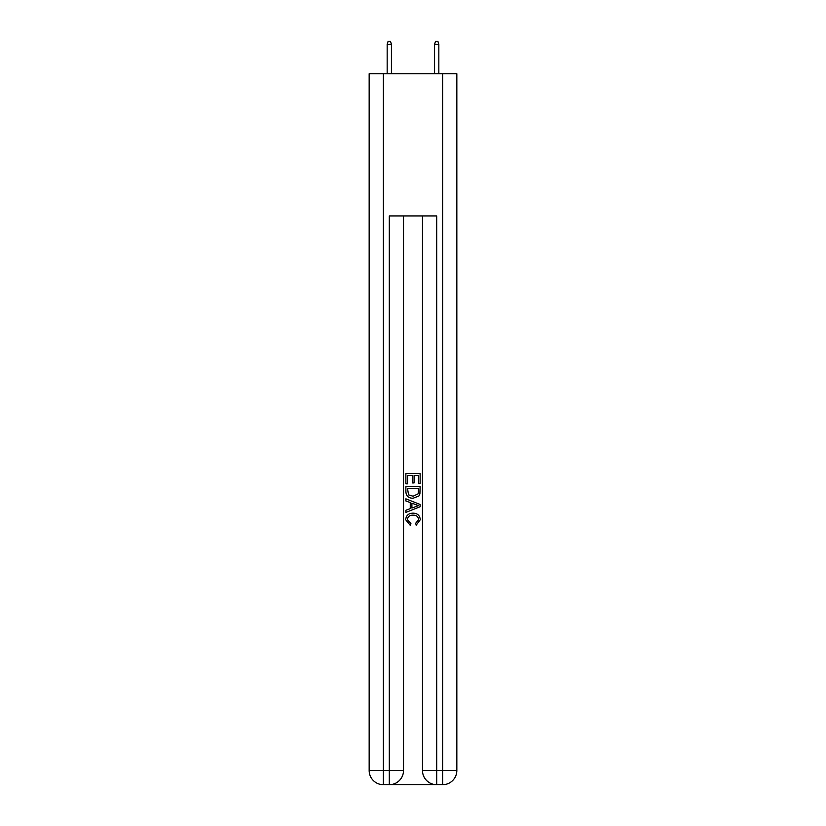 <?xml version="1.0" encoding="UTF-8"?>
<svg xmlns="http://www.w3.org/2000/svg" width="826" height="826" viewBox="0 0 826 826"><rect width="100%" height="100%" fill="white"/><g stroke="black" fill="none" stroke-linecap="round" stroke-linejoin="round"><path stroke-width="1.24" d="M390.368 784.7L435.632 784.7M383.378 73.762L383.378 770.482L369.16 770.482L369.16 73.762L456.84 73.762L456.84 770.482L442.622 770.482L442.622 73.762M436.696 784.7L436.696 770.482L422.478 770.482A14.218 14.218 0 0 0 436.696 784.7L442.622 784.7L442.622 770.482L436.696 770.482L436.696 215.958L389.304 215.958L389.304 770.482L383.378 770.482L383.378 784.7L389.304 784.7A14.218 14.218 0 0 0 403.522 770.482L389.304 770.482L389.304 784.7M403.522 215.958L403.522 770.482M422.478 770.482L422.478 215.958M442.622 784.7A14.218 14.218 0 0 0 456.84 770.482M369.16 770.482A14.218 14.218 0 0 0 383.378 784.7M405.886 483.829L405.886 473.443L420.114 473.443L420.114 483.468L418.472 483.468L418.472 475.446L414.094 475.446L414.094 482.921L412.453 482.921L412.453 475.446L407.528 475.446L407.528 483.829L405.886 483.829M405.886 491.656L405.886 486.566L420.114 486.566L419.907 493.938L418.885 496.003L413.072 498.233C408.529 498.254 406.134 496.054 405.886 491.656M407.528 488.569L408.54 494.857L413.103 496.23L418.173 493.803L418.472 488.569L407.528 488.569M405.886 500.969L405.886 498.832L420.114 504.48L420.114 506.741L405.886 512.388L405.886 510.261L410.264 508.64L410.264 502.58L405.886 500.969M415.839 504.645L411.906 503.189L411.906 508.042L418.472 505.615L415.839 504.645M407.352 519.585L410.914 523.57L410.439 525.573L405.711 519.771C406.093 515.403 408.56 513.204 413.103 513.173C417.471 513.276 419.866 515.455 420.289 519.73L416.159 525.212L415.726 523.199L418.648 519.637C418.235 516.56 416.387 515.073 413.114 515.187C409.789 515.011 407.868 516.477 407.352 519.585M391.431 73.762L391.431 44.377L387.167 44.377L387.167 73.762M387.167 44.377L388.117 41.3L390.491 41.3L391.431 44.377M434.569 44.377L435.509 41.3L437.883 41.3L438.833 44.377L434.569 44.377L434.569 73.762M438.833 44.377L438.833 73.762"/></g></svg>

